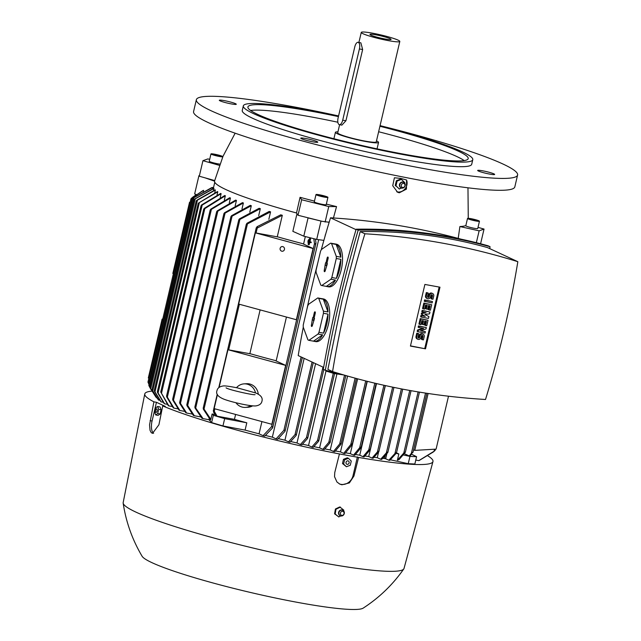 <?xml version="1.0" encoding="UTF-8"?>
<svg xmlns="http://www.w3.org/2000/svg" width="641" height="641" viewBox="0 0 641 641"><rect width="100%" height="100%" fill="white"/><g stroke="black" fill="none" stroke-linecap="round" stroke-linejoin="round"><path stroke-width="0.96" d="M236.505 387.685A11.786 11.089 86.6 0 1 244.053 383.871A11.786 11.089 86.6 0 1 255.511 392.893L237.25 387.845C229.382 386.299 224.695 385.674 223.196 385.97C219.567 386.515 217.491 388.085 216.97 390.673C215.664 394.087 218.212 397.011 224.598 399.447C233.284 402.572 250.863 406.386 255.727 405.921C259.357 405.376 261.424 403.814 261.945 401.218C262.978 397.7 260.655 394.856 254.982 392.685M250.687 405.625A11.786 11.089 86.6 0 1 245.431 407.404A11.786 11.089 86.6 0 1 235.944 402.748M252.658 405.833A11.786 11.089 86.6 0 1 247.979 407.251L245.431 407.404M244.053 383.871L246.593 383.719A11.786 11.089 86.6 0 1 258.299 394.151M217.427 394.616L214.142 408.613L271.848 424.286L285.662 365.394L275.109 360.482A128.208 13.06 13.2 0 1 250.871 353.904L227.956 349.722L285.662 365.394M227.956 349.722L219.134 387.34M194.568 199.063L213.862 188.302A128.208 13.06 13.2 0 0 213.966 188.486L213.501 190.457M196.787 200.264L215.152 189.84A128.208 13.06 13.2 0 0 215.384 190.048L214.783 192.604M217.788 191.787L198.261 203.245L217.435 191.563A128.208 13.06 13.2 0 0 217.788 191.787L217.051 194.928M221.113 193.702L201.042 205.761L201.562 204.96L220.648 193.454A128.208 13.06 13.2 0 0 221.113 193.702L220.248 197.412M225.336 195.769L203.662 209.351L204.215 208.413L224.759 195.505A128.208 13.06 13.2 0 0 225.047 195.641A128.208 13.06 13.2 0 0 225.336 195.769L224.334 200.056M230.448 198.005L210.256 210.048L210.809 209.118L229.758 197.716A128.208 13.06 13.2 0 0 230.448 198.005L229.31 202.852M236.449 200.409L216.69 211.818L217.251 210.857L235.648 200.096A128.208 13.06 13.2 0 0 236.449 200.409L235.183 205.801M243.38 202.973L223.965 213.741L224.526 212.756L242.466 202.644A128.208 13.06 13.2 0 0 243.38 202.973L241.994 208.91M251.312 205.721L230.976 216.762L231.553 215.713L250.262 205.368A128.208 13.06 13.2 0 0 251.312 205.721L249.798 212.179M260.326 208.67L238.805 220.007L239.397 218.893L259.132 208.293A128.208 13.06 13.2 0 0 260.326 208.67L258.692 215.632M270.582 211.842L246.344 224.486L246.961 223.26L269.22 211.434A128.208 13.06 13.2 0 0 270.582 211.842L268.835 219.278M256.905 226.77L280.75 214.839A128.208 13.06 13.2 0 0 282.312 215.288L277.257 236.841M260.118 309.899L249.846 353.712M235.6 414.439L234.446 419.358A128.208 13.06 13.2 0 0 246.801 422.804L245.086 430.103L222.956 425.945L211.618 422.603L208.942 419.711L203.061 418.637A136.044 13.854 -166.8 0 1 201.915 418.269L195.032 408.037L194.952 406.971L203.061 418.637M263.066 435.672L271.52 426.786L272.481 426.722L272.545 427.988L264.733 436.096A136.044 13.854 -166.8 0 1 263.066 435.672L259.06 433.813A128.208 13.06 -166.8 0 1 245.086 430.103M259.06 433.813L261.929 421.594M276.143 360.971L286.447 317.047M303.554 244.101L305.324 236.561M308.065 217.916L322.014 221.297L307.432 217.636L308.065 217.916L303.786 236.176L292.849 231.353L296.991 213.693M214.783 182.236L213.309 188.494M255.366 232.851L278.282 237.034A128.208 13.06 13.2 0 0 302.52 243.612L313.072 248.524L296.366 319.739L238.668 304.066L255.366 232.851L313.072 248.524M203.662 209.351L160.747 392.004L168.839 405.881A136.044 13.854 -166.8 0 1 168.543 405.745A136.044 13.854 -166.8 0 1 168.263 405.609L160.747 392.004M281.76 251.184A2.356 2.219 86.6 0 1 282.152 246.553A2.356 2.219 86.6 0 1 284.5 249.133A2.356 2.219 86.6 0 1 281.76 251.184M303.786 236.176L316.702 239.422L323.873 240.383M320.989 221.161L316.702 239.422M314.627 243.941A147.911 15.064 13.2 0 0 315.308 244.109L314.499 243.564L313.794 238.692M315.42 239.101L315.973 242.811L315.308 244.109M217.235 394.175L213.301 410.953L214.03 410.857L217.059 416.185L234.446 419.358M282.312 215.288L256.857 228.252L256.28 227.699L218.765 387.653M257.666 226.521L256.28 228.076A147.911 15.064 13.2 0 0 256.857 228.252M214.038 412.508L213.453 410.681M213.477 411.939L215.656 415.761A144.105 14.679 13.2 0 0 217.059 416.185M210.849 419.326L210.456 420.023L203.357 409.182L203.301 407.988L210.849 419.326L212.107 413.974L214.879 414.479M212.107 413.974L213.333 415.296L224.67 418.637L246.801 422.804M186.988 405.721L186.892 404.711L187.685 405.481L194.343 415.745A136.044 13.854 -166.8 0 1 193.326 415.4L186.988 405.721M179.792 403.477L179.68 402.532L180.458 403.373L186.627 413.036A136.044 13.854 -166.8 0 1 185.73 412.708L179.792 403.477M172.846 400.176L172.733 399.247L173.487 400.184L179.833 410.488A136.044 13.854 -166.8 0 1 179.047 410.184L172.846 400.176M166.74 397.019L166.612 396.122L167.341 397.156L173.911 408.109A136.044 13.854 -166.8 0 1 173.23 407.82L166.74 397.019M201.042 205.761L157.317 391.843M157.55 392.604L164.12 403.55A136.044 13.854 -166.8 0 0 164.593 403.806L158.095 392.997L202.171 205.096M157.382 391.827L158.279 393.75M198.261 203.245L154.225 390.657M154.473 391.347L160.827 401.651A136.044 13.854 -166.8 0 0 161.187 401.883L154.986 391.867L199.391 202.548M154.265 390.641L155.202 392.54M197.981 199.575L196.258 200.873M215.384 190.048L197.452 200.16L152.718 390.882L158.656 400.112A136.044 13.854 -166.8 0 1 158.399 399.904L152.229 390.241M151.989 389.616L152.967 391.483M195.785 198.301L194.039 199.615M213.966 188.486L195.257 198.83L150.691 388.839L157.374 398.574M150.234 388.069L156.1 397.348M194.031 199.599L149.97 387.476L150.964 389.399M329.218 222.098L327.896 222.09L329.162 222.259M325.444 234.878L324.146 239.446M325.283 235.455L325.179 235.039M276.079 438.901L283.899 430.295L284.908 430.159L284.957 431.345L277.665 439.285A136.044 13.854 -166.8 0 1 276.079 438.901L272.345 437.162A128.208 13.06 -166.8 0 1 265.526 435.463M296.126 435.495L290.012 442.194A136.044 13.854 -166.8 0 1 288.498 441.849L295.028 434.63L296.046 434.43L296.126 435.503M327.896 222.09L322.014 221.297M325.115 222.074L328.753 206.554L301.655 199.744L300.06 197.308A127.575 12.988 13.2 0 0 314.459 201.122M307.432 217.636L298.009 215.264L301.655 199.744M212.387 188.831L212.716 187.42L211.61 187.669L193.157 198.101M214.687 180.562L205.2 177.886L214.543 181.155A128.681 13.108 -166.8 0 1 214.575 180.994L223.012 156.3L235.143 133.192M199.471 175.49L198.926 175.69L199.383 175.85M198.926 175.69L194.648 193.951L196.418 194.568M203.405 191.306L203.63 190.345L202.452 190.89L191.467 198.357M192.741 197.364L190.954 198.822L147.959 382.116L148.92 384.223M203.63 190.345L192.236 197.805L148.624 383.727L149.032 384.512M194.399 197.26L192.637 198.598L148.816 385.417M212.716 187.42L193.886 197.732L149.521 386.868L150.956 389.456M149.097 385.962L148.864 385.529L149.097 385.962M148.816 385.425L149.81 387.388M205.2 177.886L199.303 176.219L202.941 160.691L207.852 158.92L209.687 159.337M208.942 419.711L209.222 418.493M213.333 415.296L211.618 422.603M224.67 418.637L222.956 425.945M272.345 437.162L318.665 239.686M288.498 441.849L284.957 440.199A128.208 13.06 -166.8 0 1 278.41 438.644M284.957 440.199L304.155 358.351M300.397 444.55L306.43 437.739L307.472 437.466L307.568 438.476L301.847 444.878A136.044 13.854 -166.8 0 1 300.397 444.55L296.991 442.971A128.208 13.06 -166.8 0 1 290.734 441.545M296.991 442.971L315.588 363.671M386.844 453.764L385.674 458.764L384.52 458.515A128.208 13.06 -166.8 0 1 382.821 458.331M384.52 458.515L385.145 455.847M412.596 452.314L410.128 456.031A144.105 14.679 13.2 0 1 409.254 455.975L411.386 453.331L425.52 393.085M411.338 453.676L412.628 452.298M404.319 453.684L409.254 455.975M403.341 454.95L409.952 456.392L416.57 456.704L411.602 454.253M405.232 452.442L404.984 452.073L405.232 452.442L399.023 459.629L397.38 460.206L403.79 453.035L418.124 391.907M403.758 453.443L405.264 452.009M411.057 390.69L396.475 452.867L398.846 453.964L397.38 460.206M396.154 453.379L398.846 453.964M394.944 453.972L396.346 452.658M396.338 453.123L396.106 452.69L396.338 453.123L389.816 460.342A136.044 13.854 -166.8 0 1 388.823 460.23L385.674 458.764M321.261 249.814A961.3 858.796 -65.1 0 1 330.524 217.796A788.118 704.082 -65.1 0 1 460.735 239.077M323.617 367.405L298.201 355.587A961.3 858.796 -65.1 0 1 303.273 327.222M306.767 309.915A961.3 858.796 -65.1 0 1 312.031 286.263A961.3 858.796 -65.1 0 1 317.84 262.714M318.056 334.033L322.647 334.866A21.682 9.487 100.3 0 1 314.034 341.3L315.701 341.605A21.682 9.487 -79.7 0 0 328.424 324.386A21.682 9.487 -79.7 0 0 323.489 298.946L321.814 298.642A21.682 9.487 100.3 0 1 322.375 298.786L317.792 297.945L308.617 304.243A21.682 9.487 -79.7 0 0 307.696 305.949L303.233 324.995A21.682 9.487 -79.7 0 0 303.249 327.142L307.952 339.89A21.682 9.487 -79.7 0 0 308.89 340.323L318.056 334.033A21.682 9.487 -79.7 0 0 318.978 332.318L323.441 313.281L328.032 314.114A21.682 9.487 100.3 0 1 326.758 324.082A21.682 9.487 100.3 0 1 323.561 333.16L318.978 332.318M314.034 341.3A21.682 9.487 100.3 0 1 313.473 341.164L308.89 340.323M313.473 341.164L322.647 334.866M323.561 333.16L328.032 314.114M314.306 312.752A1.178 0.513 100.3 0 1 315.019 311.822A1.178 0.513 100.3 0 1 315.26 313.201L314.082 318.216L314.507 318.417L312.375 325.524A1.178 0.513 100.3 0 1 311.71 326.461A1.178 0.513 100.3 0 1 311.414 325.075L312.704 317.575L313.129 317.776L314.306 312.752L315.308 312.944M323.441 313.281A21.682 9.487 -79.7 0 0 323.425 311.133L318.721 298.385A21.682 9.487 -79.7 0 0 317.792 297.945M313.129 317.776L314.114 318.08M313.97 318.032L313.85 320.516M312.167 319.859L313.513 319.971M312.592 320.051L313.938 320.163M313.553 320.5L314.01 320.524M318.721 298.385L323.312 299.219A21.682 9.487 100.3 0 1 328.016 311.967L323.425 311.133M328.016 311.967L323.312 299.219M321.245 298.578A21.682 9.487 100.3 0 1 321.814 298.642M325.324 370.258L323.28 369.312C331.573 322.271 342.526 275.574 356.14 229.206C401.57 228.444 445.535 233.973 488.017 245.767L490.061 246.721C447.578 234.918 403.614 229.398 358.183 230.151C344.57 276.519 333.616 323.224 325.324 370.258L344.249 375.089M356.14 229.206L358.183 230.151M489.724 248.62L490.061 246.721M517.84 261.696L487.505 247.586C446.505 236.144 404.07 230.816 360.202 231.601L342.102 300.252L327.88 369.384L332.575 371.572A788.118 704.082 114.9 0 0 485.517 399.487A961.3 858.796 114.9 0 0 504.01 331.02A961.3 858.796 114.9 0 0 517.84 261.696A788.118 704.082 114.9 0 0 364.897 233.781A961.3 858.796 114.9 0 0 346.404 302.256A961.3 858.796 114.9 0 0 332.575 371.572M410.432 346.076L424.887 284.444L439.982 287.2L425.528 348.832L410.432 346.076M425.528 348.832L410.48 345.868M418.164 327.271L418.485 325.9L426.345 327.551L426.017 328.921L420.584 330.788L425.376 331.661L425.055 333.032L417.972 331.742L418.293 330.371L423.725 328.504L418.164 327.271M420.993 330.644L425.376 331.661M417.972 331.742L417.203 331.381L417.523 330.011L422.547 328.288M421.802 311.75L422.123 310.38L429.983 312.031L429.558 313.858L424.855 314.427L428.909 316.598L428.484 318.425L421.393 317.127L421.714 315.757L425.263 316.406L422.034 314.394L422.251 313.481L426.121 312.752L421.802 311.75M421.393 317.127L420.624 316.774L420.945 315.404L424.494 316.053L421.273 314.034L421.482 313.12L424.759 312.504M424.27 301.254L424.59 299.884L432.443 301.534L432.122 302.905L424.27 301.254M428.324 293.161L427.074 292.937L426.321 296.126A2.356 2.107 114.9 0 0 427.411 298.65L426.642 298.289A2.356 2.107 -65.1 0 1 425.552 295.773L426.305 292.576L427.555 292.809L428.324 293.161L427.571 296.358A0.945 0.841 114.9 0 0 429.238 296.663L429.558 295.293L428.789 294.932A2.356 2.107 -65.1 0 1 431.874 293.177L432.643 293.538A2.356 2.107 114.9 0 0 429.558 295.293M427.675 297.071A0.945 0.841 114.9 0 0 428.468 296.302L428.789 294.932M432.643 293.538A2.356 2.107 114.9 0 1 433.733 296.054L432.979 299.251L431.73 299.018L430.96 298.666L431.713 295.469A0.945 0.841 114.9 0 0 431.601 294.756M422.555 308.553L423.837 303.073L431.697 304.731L430.407 310.204L429.158 309.98L430.127 305.869L428.452 305.565L427.603 309.218L426.345 308.986L427.202 305.34L425.536 305.036L424.574 309.138L422.555 308.553M429.158 309.98L428.388 309.619L429.31 305.717M426.345 308.986L425.584 308.633L426.385 305.188M418.918 324.074L420.2 318.601L428.052 320.252L426.77 325.724L425.52 325.5L426.481 321.389L424.815 321.085L423.957 324.739L422.707 324.514L423.565 320.861L421.898 320.556L420.937 324.666L418.918 324.074M425.52 325.5L424.751 325.139L425.664 321.245M422.707 324.514L421.938 324.154L422.748 320.708M418.789 333.793L417.539 333.568L416.794 336.757A2.356 2.107 114.9 0 0 417.884 339.281L417.115 338.921A2.356 2.107 -65.1 0 1 416.025 336.405L416.77 333.208L418.02 333.432L418.789 333.793L418.044 336.99A0.945 0.841 114.9 0 0 419.711 337.294L420.031 335.924L419.262 335.564A2.356 2.107 -65.1 0 1 422.339 333.809L423.108 334.169A2.356 2.107 114.9 0 0 420.031 335.924M418.148 337.703A0.945 0.841 114.9 0 0 418.942 336.934L419.262 335.564M423.108 334.169A2.356 2.107 114.9 0 1 424.198 336.685L423.453 339.882L422.203 339.65L421.433 339.297L422.179 336.1A0.945 0.841 114.9 0 0 422.074 335.387M439.165 287.048L424.759 348.472M417.884 339.281A2.356 2.107 114.9 0 0 420.961 337.519L421.281 336.148A0.945 0.841 114.9 0 1 422.948 336.453L422.179 336.1M422.203 339.65L422.948 336.453M417.539 333.568L416.77 333.208M419.679 324.434L420.969 318.954L428.052 320.252M420.969 318.954L420.2 318.601M423.324 308.914L424.606 303.433L431.697 304.731M424.606 303.433L423.837 303.073M427.411 298.65A2.356 2.107 114.9 0 0 430.488 296.887L430.808 295.525A0.945 0.841 114.9 0 1 432.483 295.83L431.713 295.469M431.73 299.018L432.483 295.83M427.074 292.937L426.305 292.576M425.039 301.607L425.36 300.236L432.443 301.534M425.36 300.236L424.59 299.884M422.571 312.111L422.892 310.741L429.983 312.031M422.251 313.481L421.482 313.12M422.034 314.394L421.273 314.034M425.263 316.406L424.494 316.053M421.714 315.757L420.945 315.404M422.892 310.741L422.123 310.38M418.934 327.631L419.254 326.261L426.345 327.551M418.293 330.371L417.523 330.011M419.254 326.261L418.485 325.9M364.897 233.781L360.202 231.601M356.011 229.654L330.524 217.796M330.908 279.244L335.491 280.085A21.682 9.487 100.3 0 1 326.878 286.519L328.545 286.823A21.682 9.487 -79.7 0 0 341.276 269.605A21.682 9.487 -79.7 0 0 336.333 244.165L334.666 243.86A21.682 9.487 100.3 0 1 335.227 244.005L330.636 243.163L321.47 249.461A21.682 9.487 -79.7 0 0 320.548 251.168L316.077 270.214A21.682 9.487 -79.7 0 0 316.093 272.361L320.796 285.109A21.682 9.487 -79.7 0 0 321.734 285.541L330.908 279.244A21.682 9.487 -79.7 0 0 331.83 277.537L336.293 258.491L340.884 259.333A21.682 9.487 100.3 0 1 339.61 269.3A21.682 9.487 100.3 0 1 336.413 278.378L331.83 277.537M326.878 286.519A21.682 9.487 100.3 0 1 326.325 286.383L321.734 285.541M326.325 286.383L335.491 280.085M336.413 278.378L340.884 259.333M327.15 257.97A1.178 0.513 100.3 0 1 327.872 257.041A1.178 0.513 100.3 0 1 328.112 258.411L326.934 263.435L327.359 263.635L325.219 270.742A1.178 0.513 100.3 0 1 324.554 271.68A1.178 0.513 100.3 0 1 324.258 270.294L325.548 262.794L325.973 262.986L327.15 257.97L328.16 258.163M336.293 258.491A21.682 9.487 -79.7 0 0 336.277 256.352L331.573 243.604A21.682 9.487 -79.7 0 0 330.636 243.163M325.973 262.986L326.966 263.299M326.814 263.251L326.702 265.735M325.019 265.078L326.365 265.19M325.436 265.27L326.782 265.382M326.397 265.719L326.862 265.743M331.573 243.604L336.156 244.437A21.682 9.487 100.3 0 1 340.868 257.185L336.277 256.352M340.868 257.185L336.156 244.437M334.097 243.796A21.682 9.487 100.3 0 1 334.666 243.86M343.552 374.929L334.129 373.527L325.9 370.995L326.029 370.458M334.33 372.669L334.129 373.527M311.83 447.041L317.479 440.591L318.529 440.247L318.641 441.192L313.233 447.346A136.044 13.854 -166.8 0 1 311.83 447.041L308.529 445.511A128.208 13.06 -166.8 0 1 302.56 444.213M322.848 449.341L328.777 442.37L329.851 441.929L329.963 442.851L324.194 449.613A136.044 13.854 -166.8 0 1 322.848 449.341L319.603 447.835A128.208 13.06 -166.8 0 1 313.946 446.657M333.456 451.448L339.682 443.973L340.78 443.436L340.908 444.333L334.754 451.697A136.044 13.854 -166.8 0 1 333.456 451.448L330.251 449.958A128.208 13.06 -166.8 0 1 324.915 448.908M343.68 453.371L350.795 444.542L351.925 443.868L352.045 444.766L344.93 453.604A136.044 13.854 -166.8 0 1 344.305 453.491A136.044 13.854 -166.8 0 1 343.68 453.371L340.491 451.889A128.208 13.06 -166.8 0 1 335.499 450.96M359.777 448.484L360.843 447.089M360.947 447.851L360.795 447.089L360.947 447.851L354.721 455.326A136.044 13.854 -166.8 0 1 353.52 455.126L350.315 453.636A128.208 13.06 -166.8 0 1 345.707 452.826M368.823 450.567L369.969 449.237M370.049 449.902L369.873 449.237L370.049 449.902L364.12 456.873A136.044 13.854 -166.8 0 1 362.966 456.688L359.737 455.182A128.208 13.06 -166.8 0 1 355.547 454.509M377.493 452.474L378.719 451.2M378.767 451.777L378.575 451.2L378.767 451.777L373.126 458.235A136.044 13.854 -166.8 0 1 372.02 458.075L368.727 456.536A128.208 13.06 -166.8 0 1 365.009 455.999M386.395 453.355L387.717 452.065M387.741 452.578L387.525 452.073L387.741 452.578L381.699 459.397A136.044 13.854 -166.8 0 1 380.65 459.26L377.261 457.682A128.208 13.06 -166.8 0 1 374.104 457.281M413.589 449.822L414.775 450.375L436.088 449.125L448.5 396.21M428.124 393.486L414.775 450.375M308.529 445.511L325.997 371.019M319.603 447.835L336.91 374.032M330.251 449.958L347.59 376.051M340.491 451.889L357.622 378.831M350.315 453.636L367.277 381.331M353.52 455.126L359.665 447.755L374.817 383.174M359.737 455.182L376.531 383.574M362.966 456.688L368.743 449.934L383.911 385.265M368.727 456.536L385.369 385.586M372.02 458.075L377.429 451.921L392.629 387.14M377.261 457.682L378.591 452.025M380.65 459.26L386.371 452.858L401.37 388.895M388.823 460.23L394.944 453.54L409.735 390.457M409.952 456.392L408.237 463.691L390.417 459.805M416.57 456.704L414.855 464.012L408.237 463.691M433.204 452.049L419.15 460.518A136.044 13.854 -166.8 0 1 418.829 460.631L415.777 460.07M418.829 460.631L434.414 451.032M434.43 451.016L432.715 452.418M196.314 194.535L192.925 197.164M193.446 196.651L191.795 197.997M159.817 400.329L158.656 400.112M163.126 402.236L161.187 401.883M167.269 404.295L164.593 403.806M172.245 406.498L168.839 405.881M178.046 408.862L173.911 408.109M184.704 411.378L179.833 410.488M192.268 414.062L186.627 413.036M200.809 416.922L194.343 415.745M434.526 450.855L435.127 450.303L434.694 450.711L435.055 449.181M480.59 243.764L484.043 229.069L479.131 230.84L459.893 226.545A127.575 12.988 13.2 0 0 465.839 225.584M476.351 242.683L479.131 230.84M478.01 227.363L484.043 229.069M458.211 238.396L459.893 226.545M406.57 180.001L406.442 189.119L399.295 192.789L397.62 192.252L392.725 185.722L394.407 177.781L400.609 178.374L406.57 180.001A8.485 7.58 -65.1 0 1 405.168 188.662A8.485 7.58 -65.1 0 1 397.428 191.923A8.485 7.58 -65.1 0 1 396.707 191.747M380.065 125.644A164.977 16.802 -166.8 0 1 502.913 164A164.977 16.802 -166.8 0 1 517.599 175.033L514.819 186.9A164.977 16.802 -166.8 0 1 386.723 173.671A164.977 16.802 -166.8 0 1 208.269 122.591A164.977 16.802 -166.8 0 1 193.582 111.558L196.362 99.684A164.977 16.802 -166.8 0 1 338.576 115.949M235.768 104.435A8.718 0.889 -166.8 0 1 226.201 102.792A8.718 0.889 -166.8 0 1 219.31 100.276A8.718 0.889 -166.8 0 1 219.831 100.108A8.718 0.889 -166.8 0 1 229.39 101.743A8.718 0.889 -166.8 0 1 236.289 104.259A8.718 0.889 -166.8 0 1 235.768 104.435M478.202 170.29A8.718 0.889 -166.8 0 1 487.761 171.924A8.718 0.889 -166.8 0 1 494.652 174.44A8.718 0.889 -166.8 0 1 494.131 174.616A8.718 0.889 -166.8 0 1 484.572 172.974A8.718 0.889 -166.8 0 1 477.673 170.458A8.718 0.889 -166.8 0 1 478.202 170.29M312.215 139.994A8.718 0.889 -166.8 0 1 317.76 142.158A8.718 0.889 -166.8 0 1 306.326 140.339A8.718 0.889 -166.8 0 1 300.781 138.176A8.718 0.889 -166.8 0 1 312.215 139.994M517.599 175.033A164.977 16.802 -166.8 0 1 389.512 161.804A164.977 16.802 -166.8 0 1 211.049 110.725A164.977 16.802 -166.8 0 1 196.362 99.684M380.025 125.796A117.84 12.003 -166.8 0 1 462.289 151.821A117.84 12.003 -166.8 0 1 472.778 159.705L471.712 164.272A117.84 12.003 -166.8 0 1 380.217 154.818A117.84 12.003 -166.8 0 1 252.746 118.337A117.84 12.003 -166.8 0 1 242.25 110.452L243.324 105.885A117.84 12.003 -166.8 0 1 338.536 116.125M472.778 159.705A117.84 12.003 -166.8 0 1 381.283 150.25A117.84 12.003 -166.8 0 1 253.82 113.769A117.84 12.003 -166.8 0 1 243.324 105.885M379.921 126.269A113.128 11.522 -166.8 0 1 458.115 151.06A113.128 11.522 -166.8 0 1 468.194 158.631A113.128 11.522 -166.8 0 1 380.353 149.553A113.128 11.522 -166.8 0 1 257.986 114.531A113.128 11.522 -166.8 0 1 247.915 106.959A113.128 11.522 -166.8 0 1 338.424 116.598M250.607 110.484A113.128 11.522 -166.8 0 1 337.863 122.231M378.631 131.75A113.128 11.522 -166.8 0 1 456.833 156.54A113.128 11.522 -166.8 0 1 464.212 160.587M376.483 140.892A22.155 2.26 -166.8 0 1 378.551 142.422A22.155 2.26 -166.8 0 1 366.011 141.557A22.155 2.26 -166.8 0 1 335.411 132.302A22.155 2.26 -166.8 0 1 337.935 131.854M399.816 41.449A19.799 2.019 -166.8 0 1 388.606 40.679A19.799 2.019 -166.8 0 1 361.268 32.403A19.799 2.019 -166.8 0 1 372.469 33.172A19.799 2.019 -166.8 0 1 399.816 41.449L376.259 141.877A19.799 2.019 -166.8 0 1 365.05 141.108A19.799 2.019 -166.8 0 1 337.711 132.839L339.618 124.707M358.111 42.314L360.883 42.859L362.638 49.541L345.932 120.756L341.893 125.123L339.377 124.666A5.657 2.476 -79.7 0 0 342.703 120.171L359.401 48.948A5.657 2.476 -79.7 0 0 358.383 42.402A5.657 2.476 -79.7 0 0 358.111 42.314A5.657 2.476 -79.7 0 0 354.793 46.809L338.087 118.024A5.657 2.476 -79.7 0 0 339.113 124.578A5.657 2.476 -79.7 0 0 339.377 124.666M376.123 34.87A10.841 1.106 -166.8 0 1 391.058 39.462A10.841 1.106 -166.8 0 1 384.953 38.981A10.841 1.106 -166.8 0 1 369.985 34.518A10.841 1.106 -166.8 0 1 376.123 34.87M479.452 221.233L477.737 228.533A6.13 0.625 -166.8 0 1 477.641 228.613A6.13 0.625 -166.8 0 1 471.167 227.635A6.13 0.625 -166.8 0 1 465.807 225.736L467.513 218.437A6.13 0.625 13.2 0 0 472.874 220.328A6.13 0.625 13.2 0 0 479.356 221.305A6.13 0.625 13.2 0 0 479.452 221.233A6.13 0.625 13.2 0 0 474.084 219.334A6.13 0.625 13.2 0 0 467.61 218.357A6.13 0.625 13.2 0 0 467.513 218.437M472.409 219.262L476.608 220.616L471.423 219.615L470.35 219.046L472.409 219.262L472.273 219.831M475.542 220.047L475.43 220.496M326.341 204.118A127.575 12.988 13.2 0 0 336.541 206.594L333.44 217.98M336.541 206.594L328.753 206.554M327.928 197.356L326.213 204.663A6.13 0.625 -166.8 0 1 319.186 203.646A6.13 0.625 -166.8 0 1 314.282 201.867L315.997 194.56A6.13 0.625 13.2 0 0 320.893 196.346A6.13 0.625 13.2 0 0 327.928 197.356A6.13 0.625 13.2 0 0 323.024 195.577A6.13 0.625 13.2 0 0 315.997 194.56M324.955 196.539L318.97 195.385L324.955 196.539M322.527 195.753L322.383 196.354M298.009 215.264L296.519 212.98L300.06 197.308M296.519 212.98A128.681 13.108 -166.8 0 1 214.543 181.155M219.422 165.354L202.941 160.691M219.879 164.112A6.13 0.625 -166.8 0 1 213.173 162.758A6.13 0.625 -166.8 0 1 209.246 161.228L210.961 153.92A6.13 0.625 13.2 0 0 216.313 155.819A6.13 0.625 13.2 0 0 222.796 156.797M222.86 156.636A6.13 0.625 13.2 0 0 217.171 154.737A6.13 0.625 13.2 0 0 211.049 153.848A6.13 0.625 13.2 0 0 210.961 153.92M217.996 155.891L213.798 154.537L218.982 155.539L220.055 156.108L217.996 155.891M218.982 155.539L218.877 155.987M215.849 154.753L215.721 155.322M404.575 183.046L404.631 182.461M404.791 182.637L401.186 179.192M396.01 185.834L399.207 188.895L401.771 188.061A3.005 2.684 114.9 0 0 404.215 182.709A3.005 2.684 114.9 0 0 399.84 184.632A3.005 2.684 114.9 0 0 401.803 188.069M395.761 185.626L399.367 189.071M397.148 180.77L395.898 186.122M401.667 179.28L396.803 181.179M404.118 182.637A3.061 2.74 114.9 0 0 400.152 187.22A3.061 2.74 114.9 0 0 401.562 188.021M402.644 187.509A2.123 1.899 114.9 0 0 403.606 183.398A2.123 1.899 114.9 0 0 402.644 187.509M401.434 179.408L400.665 179.047L396.354 180.738L397.124 181.091M395.241 185.481L396.354 180.738M153.896 401.827L156.46 402.292L165.298 406.402L162.726 405.929L158.92 424.759L152.534 433.364L151.22 432.611L150.026 430.279L149.553 424.855L153.896 401.827A148.007 15.072 -166.8 0 1 144.77 393.967A148.007 15.072 -166.8 0 1 151.885 391.114M339.426 453.932L358.607 457.434L353.952 476.023L349.377 482.921L341.909 484.78L339.794 484.107L336.958 482.008L334.53 476.68L334.762 472.553L339.426 453.932A148.007 15.072 -166.8 0 1 162.726 405.929M427.868 455.855A148.007 15.072 -166.8 0 1 432.963 461.56A148.007 15.072 -166.8 0 1 358.607 457.434M432.963 461.56L404.022 568.439A144.241 14.687 -166.8 0 1 403.79 568.936A144.241 14.687 -166.8 0 1 322.375 562.782A144.241 14.687 -166.8 0 1 123.16 503.121A144.241 14.687 -166.8 0 1 123.176 502.56L144.77 393.967M340.203 507.247L339.65 506.983L335.427 509.01L334.586 513.77L338.664 516.83L340.876 515.949M153.592 433.3A10.841 4.743 100.3 0 1 152.069 421.009L156.46 402.292M357.422 456.881L353.039 475.598A10.841 9.687 -65.1 0 1 340.98 484.348A10.841 9.687 -65.1 0 1 339.345 483.883M335.227 514.074L334.586 513.77M336.004 508.954L335.139 514.354M335.427 509.01L335.996 509.283M334.971 513.874L338.841 516.983M340.427 507.095L335.692 509.387M343.808 510.156L339.938 507.047M343.608 510.853L343.632 510.004M343.231 510.524A3.061 2.74 114.9 0 0 339.265 515.108A3.061 2.74 114.9 0 0 340.724 515.917M342.07 510.1A3.005 2.684 114.9 0 0 341.132 515.989A3.005 2.684 114.9 0 0 343.328 510.597A3.005 2.684 114.9 0 0 342.07 510.1M342.566 511.262A2.123 1.899 114.9 0 0 341.901 515.412A2.123 1.899 114.9 0 0 342.566 511.262M403.79 568.936C392.797 584.648 379.256 597.708 363.167 608.133A114.074 11.618 -166.8 0 1 299.379 602.716A114.074 11.618 -166.8 0 1 142.118 556.284C132.342 539.794 126.021 522.078 123.16 503.121M348.416 458.323L347.318 457.81L343.488 459.309L342.494 463.523L346.436 466.752L343.6 464.036L344.586 459.821L348.416 458.323L351.26 461.039L350.274 465.254L346.436 466.752M343.488 459.309L344.586 459.821M347.991 460.831A1.835 1.635 114.9 0 0 347.158 464.38A1.835 1.635 114.9 0 0 347.991 460.831M342.494 463.523L343.6 464.036M155.683 414.935L158.079 415.376L160.106 413.982L161.099 409.759L160.058 406.939L157.654 406.498L158.696 409.327L157.71 413.541L155.683 414.935L154.641 412.115L155.627 407.892L157.654 406.498M156.773 408.886A1.835 0.801 -79.7 0 0 155.611 410.312A1.835 0.801 -79.7 0 0 155.939 412.435A1.835 0.801 -79.7 0 0 157.101 411.009A1.835 0.801 -79.7 0 0 156.773 408.886M160.106 413.982L157.71 413.541M161.099 409.759L158.696 409.327M190.161 202.195L189.536 202.227L172.838 273.451L173.423 273.555M189.536 202.227L190.129 202.34M162.75 319.066L162.125 319.098L148.311 377.99L148.896 378.102M162.125 319.098L162.71 319.21M308.85 239.405L308.145 243.396L308.85 239.405L309.331 239.494M308.161 244.485L309.531 238.644L309.106 241.417L310.436 242.034L310.324 242.522L308.994 241.905L308.161 244.485M310.324 242.522L311.157 242.675L311.27 242.186L309.94 241.569L310.573 238.893L309.531 238.644M310.573 238.893L309.731 238.74M309.94 241.569L309.106 241.417M311.27 242.186L310.436 242.034M308.361 244.582L309.194 244.734L309.779 242.266M308.169 240.175L307.92 242.218L308.169 240.175L308.65 240.263M204.791 208.678L161.524 393.125M314.499 243.564L271.52 426.786M257.249 228.012L256.088 232.979M239.365 304.259L228.677 349.85M214.847 408.806L214.278 411.234M247.346 224.35L204.126 408.629M232.01 216.482L187.685 405.481M225.015 213.397L180.458 403.373M217.772 211.378L173.487 400.184M211.354 209.511L167.341 397.156M239.822 219.807L195.761 407.668M301.11 356.933L283.899 430.295M312.055 362.029L295.028 434.63M311.414 325.075L312.431 325.275M416.794 336.757L416.025 336.405M419.711 337.294L418.942 336.934M426.321 296.126L425.552 295.773M429.238 296.663L428.468 296.302M324.258 270.294L325.275 270.494M323 367.117L306.43 437.739M333.272 373.262L317.479 440.591M344.538 375.177L328.777 442.37M355.122 378.158L339.682 443.973M365.715 380.938L350.795 444.542M434.502 449.213L434.005 451.336M342.703 120.171L345.932 120.756M359.401 48.948L362.638 49.541M150.09 420.648L152.069 421.009M353.952 476.023L353.039 475.598M255.07 394.624L255.062 394.624C254.685 395.577 228.268 389.76 226.065 387.821M315.949 243.243L272.697 427.651M246.344 224.174L203.181 408.213M230.96 216.522L186.787 404.856M223.941 213.533L179.584 402.644M216.666 211.634L172.637 399.343M210.224 209.887L166.524 396.194M196.25 200.833L151.965 389.616M238.797 219.735L194.84 407.147M302.352 357.51L285.117 431.008M313.297 362.606L296.27 435.183M426.85 393.294L412.996 452.338M419.454 392.124L405.368 452.177M323.809 369.553L307.712 438.156M334.57 373.607L318.785 440.88M345.828 375.546L330.115 442.53M356.42 378.502L341.06 443.997M367.013 381.267L352.205 444.413M376.123 383.478L361.099 447.538M385.217 385.553L370.194 449.605M393.943 387.412L378.911 451.504M402.692 389.151L387.877 452.314M434.918 449.189L434.478 451.064M435.463 449.157L435.207 450.246M468.267 218.309L467.97 187.805M335.411 132.302L333.905 138.736M361.268 32.403L358.904 42.458M378.551 142.422L377.044 148.856M402.564 182.044C399.535 182.733 398.734 184.464 400.152 187.22M341.677 509.932C338.648 510.621 337.847 512.351 339.265 515.108"/></g></svg>
